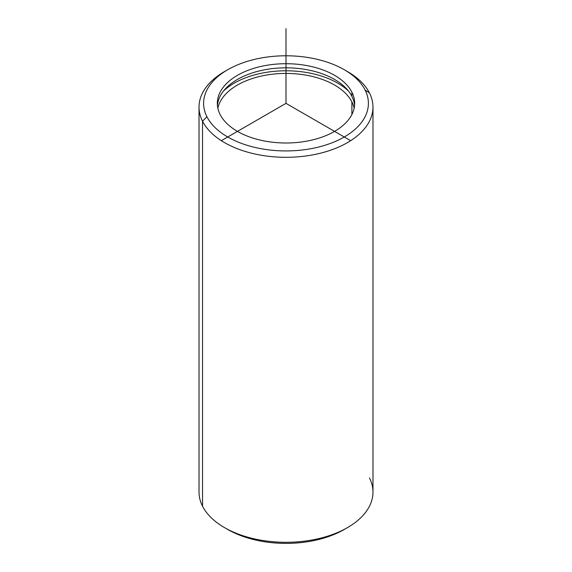 <?xml version="1.0" encoding="UTF-8"?>
<svg xmlns="http://www.w3.org/2000/svg" width="572" height="572" viewBox="0 0 572 572"><rect width="100%" height="100%" fill="white"/><g stroke="black" fill="none" stroke-linecap="round" stroke-linejoin="round"><path stroke-width="0.86" d="M351.887 92.192A68.669 39.647 180 0 1 354.669 103.353A68.669 39.647 180 0 1 295.767 142.6A68.669 39.647 180 0 1 220.113 114.514A68.669 39.647 180 0 1 217.331 103.353A68.669 39.647 180 0 1 276.233 64.114A68.669 39.647 180 0 1 351.887 92.192L351.887 96.303L351.887 92.192A68.669 39.647 0 0 0 266.666 65.315A68.669 39.647 0 0 0 220.113 114.514A68.669 39.647 0 0 0 305.334 141.398A68.669 39.647 0 0 0 351.887 92.192M354.576 105.412A68.669 39.647 0 0 0 351.887 96.303A68.669 39.647 0 0 0 277.999 68.089A68.669 39.647 0 0 0 217.424 105.412A68.669 39.647 180 0 1 277.999 68.089A68.669 39.647 180 0 1 351.887 96.303A68.669 39.647 180 0 1 354.576 105.412M348.434 90.962A73.245 42.285 0 0 0 223.566 90.962A73.245 42.285 180 0 1 348.434 90.962M351.887 101.916A68.669 39.647 180 0 1 354.147 108.215A68.669 39.647 0 0 0 351.887 101.916L351.887 114.514L351.887 101.916A68.669 39.647 0 0 0 280.423 73.559A68.669 39.647 0 0 0 217.853 108.215A68.669 39.647 180 0 1 280.423 73.559A68.669 39.647 180 0 1 351.887 101.916M206.935 116.752A82.404 47.576 180 0 1 262.798 57.708A82.404 47.576 180 0 1 365.065 89.961A82.404 47.576 180 0 1 309.202 149.006A82.404 47.576 180 0 1 206.935 116.752L202.538 121.235A86.98 50.214 180 0 1 224.496 71.586A86.98 50.214 180 0 1 226.154 70.649A86.98 50.214 0 0 0 199.02 107.093A86.98 50.214 0 0 0 202.538 121.235L206.935 116.752A82.404 47.576 0 0 0 309.202 149.006A82.404 47.576 0 0 0 365.065 89.961A82.404 47.576 0 0 0 344.265 69.72A82.404 47.576 0 0 0 227.735 69.72A82.404 47.576 0 0 0 206.935 116.752M344.265 69.72L347.504 71.586A86.98 50.214 180 0 1 369.462 92.957L365.065 89.961L369.462 92.957A86.98 50.214 180 0 1 310.489 155.277A86.98 50.214 180 0 1 202.538 121.235A86.98 50.214 0 0 0 298.37 156.799A86.98 50.214 0 0 0 372.98 107.093A86.98 50.214 0 0 0 369.462 92.957A86.98 50.214 0 0 0 345.845 70.649M372.98 107.093L372.98 492.092A86.98 50.214 180 0 1 298.37 541.791A86.98 50.214 180 0 1 202.538 506.227A86.98 50.214 0 0 0 224.496 527.598A86.98 50.214 0 0 0 347.504 527.598L344.265 529.465A82.404 47.576 180 0 1 227.735 529.465A82.404 47.576 180 0 1 226.154 528.528A82.404 47.576 0 0 0 345.845 528.528M202.538 506.227L202.538 121.235L202.538 506.227A86.98 50.214 180 0 1 199.02 492.092L199.02 107.093M347.504 527.598A86.98 50.214 0 0 0 369.462 477.949M350.743 140.733L286 103.353L221.257 140.733M286 103.353L286 28.6M224.496 71.586L227.735 69.72M224.496 527.598L227.735 529.465"/></g></svg>
